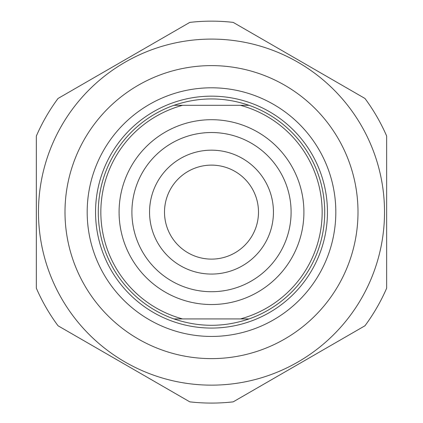 <?xml version="1.0" encoding="UTF-8"?>
<svg xmlns="http://www.w3.org/2000/svg" width="423" height="423" viewBox="0 0 423 423"><rect width="100%" height="100%" fill="white"/><g stroke="black" fill="none" stroke-linecap="round" stroke-linejoin="round"><path stroke-width="0.63" d="M386.659 136.042A190.969 190.969 0 0 0 364.964 98.464L233.195 22.387A190.969 190.969 0 0 0 189.805 22.387L58.036 98.464A190.969 190.969 0 0 0 36.341 136.042L36.341 288.195A190.969 190.969 0 0 0 58.036 325.773L189.805 401.85A190.969 190.969 0 0 0 233.195 401.85L364.964 325.773A190.969 190.969 0 0 0 386.659 288.195L386.659 136.042M211.5 39.096A173.023 173.023 0 0 0 61.658 298.633A173.023 173.023 0 0 0 361.342 298.633A173.023 173.023 0 0 0 211.5 39.096M64.999 212.119A146.501 146.501 0 0 0 284.748 338.992A146.501 146.501 0 0 0 284.748 85.245A146.501 146.501 0 0 0 64.999 212.119M173.948 105.311C198.984 96.819 224.016 96.819 249.052 105.311L173.948 105.311A113.216 113.216 0 0 0 173.948 318.926L249.052 318.926C224.016 327.418 198.984 327.418 173.948 318.926M249.052 318.926A113.216 113.216 0 0 0 249.052 105.311M240.417 105.311A110.652 110.652 0 0 1 240.417 318.926M182.583 318.926A110.652 110.652 0 0 1 182.583 105.311M211.5 119.704A92.415 92.415 0 0 0 131.468 258.326A92.415 92.415 0 0 0 291.532 258.326A92.415 92.415 0 0 0 211.5 119.704M211.5 291.717A79.598 79.598 0 0 1 131.902 212.119A79.598 79.598 0 0 1 211.5 132.521A79.598 79.598 0 0 1 291.098 212.119A79.598 79.598 0 0 1 211.5 291.717M87.18 212.119A124.32 124.32 0 0 1 211.5 87.799A124.32 124.32 0 0 1 335.82 212.119A124.32 124.32 0 0 1 211.5 336.438A124.32 124.32 0 0 1 87.18 212.119M149.552 212.119A61.948 61.948 0 0 0 242.474 265.766A61.948 61.948 0 0 0 242.474 158.472A61.948 61.948 0 0 0 149.552 212.119M164.505 212.119A46.995 46.995 0 0 0 234.998 252.817A46.995 46.995 0 0 0 234.998 171.421A46.995 46.995 0 0 0 164.505 212.119M327.455 212.119A115.955 115.955 0 0 0 211.5 96.164A115.955 115.955 0 0 0 95.545 212.119A115.955 115.955 0 0 0 211.5 328.068A115.955 115.955 0 0 0 327.455 212.119"/></g></svg>
